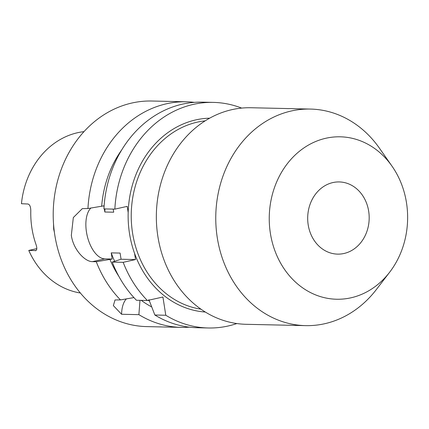 <?xml version="1.0" encoding="UTF-8"?>
<svg xmlns="http://www.w3.org/2000/svg" width="429" height="429" viewBox="0 0 429 429"><rect width="100%" height="100%" fill="white"/><g stroke="black" fill="none" stroke-linecap="round" stroke-linejoin="round"><path stroke-width="0.64" d="M133.934 297.597L120.469 299.898A112.822 96.096 91.3 0 1 96.278 261.728L112.194 259.041L104.805 258.875A27.075 13.884 77.4 0 1 86.454 231.966A27.075 13.884 77.4 0 1 90.835 208.076M96.278 261.728L92.444 261.642C84.947 261.781 73.295 249.619 71.332 235.349L73.321 217.567L82.314 208.633L87.95 208.537A112.822 96.096 91.3 0 1 186.384 101.791A112.822 96.096 91.3 0 1 194.364 102.359M54.376 232.207L53.668 229.118L53.523 223.809M205.325 312.039A97.029 82.641 -88.7 0 1 134.572 253.394A97.029 82.641 -88.7 0 1 129.483 233.387A97.029 82.641 -88.7 0 1 128.174 212.532A97.029 82.641 -88.7 0 1 209.642 118.184M392.047 166.221L379.493 148.273A108.312 92.251 91.3 0 0 310.424 109.068L251.008 107.743A108.312 92.251 91.3 0 0 157.856 236.347A108.312 92.251 91.3 0 0 246.187 324.308L305.604 325.632A108.312 92.251 91.3 0 0 376.351 289.537L389.688 272.168A81.231 69.187 91.3 0 0 406.494 202.788A81.231 69.187 91.3 0 0 392.047 166.221A81.231 69.187 91.3 0 0 309.4 144.541A81.231 69.187 91.3 0 0 270.377 233.269A81.231 69.187 91.3 0 0 319.471 296.3A81.231 69.187 91.3 0 0 389.688 272.168M310.424 109.068A108.312 92.251 91.3 0 0 217.272 237.666A108.312 92.251 91.3 0 0 305.604 325.632M368.683 211.256A36.106 30.749 -88.7 0 1 337.634 254.124A36.106 30.749 -88.7 0 1 308.188 224.801A36.106 30.749 -88.7 0 1 339.237 181.934A36.106 30.749 -88.7 0 1 368.683 211.256M35.65 250.692L35.264 250.724C37.028 250.423 37.28 248.364 36.02 244.546A82.271 70.072 -88.7 0 1 31.912 228.169A82.271 70.072 -88.7 0 1 30.786 211.127C30.786 206.928 29.842 204.553 27.949 204.006L21.45 203.716A81.253 69.208 91.3 0 1 83.971 131.633M186.384 101.791L151.818 101.019A112.822 96.096 91.3 0 0 54.783 234.979A112.822 96.096 91.3 0 0 146.793 326.608L181.365 327.381A112.822 96.096 91.3 0 0 189.355 327.166M112.194 259.041L111.229 252.874L120.093 253.072L121.058 259.234L112.248 262.081A112.822 96.096 91.3 0 0 136.438 300.252L147.367 300.493L162.929 297.013L165.782 315.251A112.822 96.096 91.3 0 0 208.263 327.981A112.822 96.096 91.3 0 0 236.851 323.546M110.001 259.529A101.078 86.09 91.3 0 0 118.881 276.405M112.248 262.081L123.177 262.328A112.822 96.096 91.3 0 0 147.367 300.493M148.911 299.651L154.853 315.009A112.822 96.096 91.3 0 0 197.335 327.735L208.263 327.981M113.208 209.1L113.69 212.21L104.826 212.012L104.338 208.902M104.96 208.918A97.029 82.641 91.3 0 0 104.826 212.012M141.254 300.359A101.078 86.09 91.3 0 0 151.684 306.917M111.229 252.874A97.029 82.641 91.3 0 0 114.64 261.229M148.102 300.332A97.029 82.641 91.3 0 0 149.49 301.179M181.365 327.381A112.822 96.096 91.3 0 1 138.883 314.65L139.988 300.332M241.65 108.092A112.822 96.096 91.3 0 0 213.283 102.392A112.822 96.096 91.3 0 0 114.849 209.137L127.209 206.37L128.174 212.532M165.782 315.251L154.853 315.009M138.883 314.65L121.584 314.264L113.363 305.625L115.026 299.951L120.469 299.898M213.283 102.392L202.354 102.145A112.822 96.096 91.3 0 0 103.92 208.891L114.849 209.137M104.032 206.944L103.861 205.85L87.95 208.537M121.702 149.936A101.078 86.09 91.3 0 0 101.673 206.338M134.572 253.394L135.537 259.561L121.058 259.234M123.177 262.328L135.537 259.561M80.379 293.007A81.253 69.208 91.3 0 1 28.764 250.434L35.988 250.563M28.764 250.434L36.803 248.638M121.584 314.264A27.075 13.884 77.4 0 1 126.389 298.89M205.169 120.839A94.771 80.722 91.3 0 0 132.556 232.99A94.771 80.722 91.3 0 0 200.976 309.186M92.444 261.642L104.805 258.875"/></g></svg>
